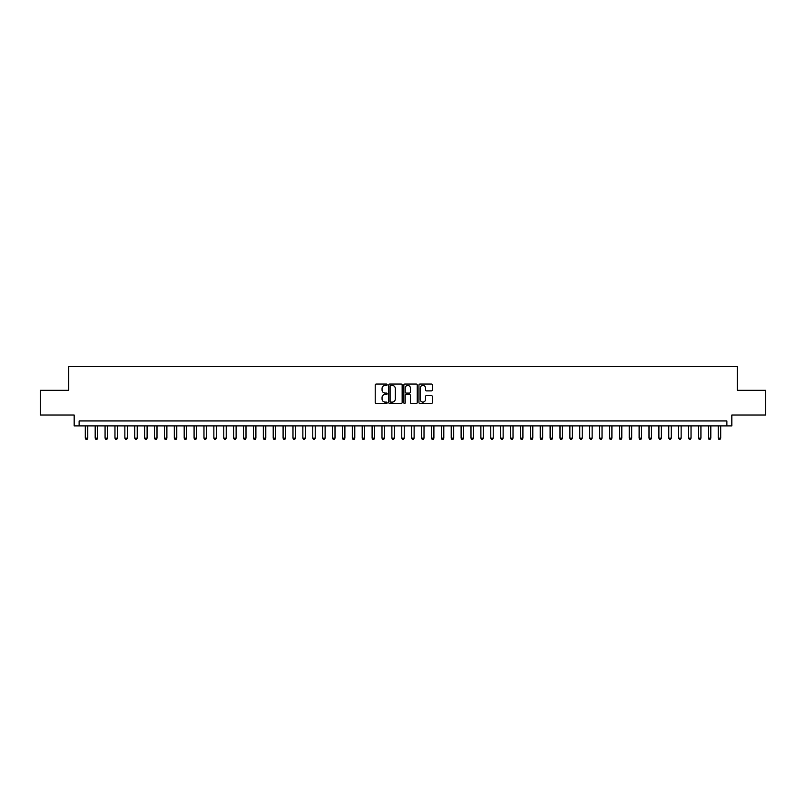 <?xml version="1.0" encoding="UTF-8"?>
<svg xmlns="http://www.w3.org/2000/svg" width="806" height="806" viewBox="0 0 806 806"><rect width="100%" height="100%" fill="white"/><g stroke="black" fill="none" stroke-linecap="round" stroke-linejoin="round"><path stroke-width="1.21" d="M387.172 384.724A0.675 0.675 0 0 0 386.497 384.049L376.18 384.049A0.967 0.967 0 0 0 375.213 385.016L375.213 402.486A0.967 0.967 0 0 0 376.18 403.463L386.497 403.463A0.675 0.675 0 0 0 387.172 402.778A0.675 0.675 0 0 0 386.497 402.103L385.167 402.103A3.103 3.103 0 0 1 382.054 398.99L382.054 397.539A3.103 3.103 0 0 1 385.167 394.436L386.497 394.436A0.675 0.675 0 0 0 387.172 393.751A0.675 0.675 0 0 0 386.497 393.076L385.167 393.076A3.103 3.103 0 0 1 382.054 389.963L382.054 388.512A3.103 3.103 0 0 1 385.167 385.409L386.497 385.409A0.675 0.675 0 0 0 387.172 384.724M431.371 390.89A0.967 0.967 0 0 0 432.338 389.923L432.338 385.016A0.967 0.967 0 0 0 431.371 384.049L419.916 384.049A0.967 0.967 0 0 0 418.949 385.016L418.949 402.486A0.967 0.967 0 0 0 419.916 403.463L431.371 403.463A0.967 0.967 0 0 0 432.338 402.486L432.338 396.572A0.967 0.967 0 0 0 431.371 395.595L426.465 395.595A0.967 0.967 0 0 0 425.497 396.572L425.497 399.504A2.599 2.599 0 0 1 422.898 402.103A2.599 2.599 0 0 1 420.299 399.504L420.299 387.998A2.599 2.599 0 0 1 422.898 385.409A2.599 2.599 0 0 1 425.497 387.998L425.497 389.923A0.967 0.967 0 0 0 426.465 390.89L431.371 390.89M726.881 425.89L731.828 425.89L731.828 415.019L765.7 415.019L765.7 390.295L737.268 390.295L737.268 366.559L68.732 366.559L68.732 390.295L40.3 390.295L40.3 415.019L74.172 415.019L74.172 425.89L726.881 425.89L726.881 420.954L79.119 420.954L79.119 425.89M402.154 385.016A0.967 0.967 0 0 0 401.176 384.049L389.721 384.049A0.967 0.967 0 0 0 388.754 385.016L388.754 402.486A0.967 0.967 0 0 0 389.721 403.463L401.176 403.463A0.967 0.967 0 0 0 402.154 402.486L402.154 385.016M404.824 384.049L416.279 384.049A0.967 0.967 0 0 1 417.246 385.016L417.246 402.486A0.967 0.967 0 0 1 416.279 403.463L411.372 403.463A0.967 0.967 0 0 1 410.405 402.486L410.405 395.403A0.967 0.967 0 0 0 409.428 394.436L406.184 394.436A0.967 0.967 0 0 0 405.206 395.403L405.206 402.778A0.675 0.675 0 0 1 404.531 403.463A0.675 0.675 0 0 1 403.846 402.778L403.846 385.016A0.967 0.967 0 0 1 404.824 384.049M390.789 385.409A0.675 0.675 0 0 0 390.114 386.084L390.114 401.418A0.675 0.675 0 0 0 390.789 402.103L392.2 402.103A3.103 3.103 0 0 0 395.303 398.99L395.303 388.512A3.103 3.103 0 0 0 392.2 385.409L390.789 385.409M410.405 388.049A2.599 2.599 0 0 0 407.806 385.449A2.599 2.599 0 0 0 405.206 388.049L405.206 392.099A0.967 0.967 0 0 0 406.184 393.076L409.428 393.076A0.967 0.967 0 0 0 410.405 392.099L410.405 388.049M85.295 425.89L85.295 438.162L87.773 438.162L87.773 425.89M87.773 438.162L87.028 439.441L86.041 439.441L85.295 438.162M95.189 425.89L95.189 438.162L97.657 438.162L97.657 425.89M97.657 438.162L96.922 439.441L95.924 439.441L95.189 438.162M105.072 425.89L105.072 438.162L107.551 438.162L107.551 425.89M107.551 438.162L106.805 439.441L105.818 439.441L105.072 438.162M114.966 425.89L114.966 438.162L117.434 438.162L117.434 425.89M117.434 438.162L116.699 439.441L115.711 439.441L114.966 438.162M124.859 425.89L124.859 438.162L127.328 438.162L127.328 425.89M127.328 438.162L126.582 439.441L125.595 439.441L124.859 438.162M134.743 425.89L134.743 438.162L137.221 438.162L137.221 425.89M137.221 438.162L136.476 439.441L135.489 439.441L134.743 438.162M144.637 425.89L144.637 438.162L147.105 438.162L147.105 425.89M147.105 438.162L146.37 439.441L145.372 439.441L144.637 438.162M154.52 425.89L154.52 438.162L156.999 438.162L156.999 425.89M156.999 438.162L156.253 439.441L155.266 439.441L154.52 438.162M164.414 425.89L164.414 438.162L166.882 438.162L166.882 425.89M166.882 438.162L166.147 439.441L165.159 439.441L164.414 438.162M174.308 425.89L174.308 438.162L176.776 438.162L176.776 425.89M176.776 438.162L176.03 439.441L175.043 439.441L174.308 438.162M184.191 425.89L184.191 438.162L186.67 438.162L186.67 425.89M186.67 438.162L185.924 439.441L184.937 439.441L184.191 438.162M194.085 425.89L194.085 438.162L196.553 438.162L196.553 425.89M196.553 438.162L195.818 439.441L194.82 439.441L194.085 438.162M203.968 425.89L203.968 438.162L206.447 438.162L206.447 425.89M206.447 438.162L205.701 439.441L204.714 439.441L203.968 438.162M213.862 425.89L213.862 438.162L216.33 438.162L216.33 425.89M216.33 438.162L215.595 439.441L214.608 439.441L213.862 438.162M223.756 425.89L223.756 438.162L226.224 438.162L226.224 425.89M226.224 438.162L225.479 439.441L224.491 439.441L223.756 438.162M233.639 425.89L233.639 438.162L236.118 438.162L236.118 425.89M236.118 438.162L235.372 439.441L234.385 439.441L233.639 438.162M243.533 425.89L243.533 438.162L246.001 438.162L246.001 425.89M246.001 438.162L245.266 439.441L244.268 439.441L243.533 438.162M253.416 425.89L253.416 438.162L255.895 438.162L255.895 425.89M255.895 438.162L255.149 439.441L254.162 439.441L253.416 438.162M263.31 425.89L263.31 438.162L265.779 438.162L265.779 425.89M265.779 438.162L265.043 439.441L264.056 439.441L263.31 438.162M273.204 425.89L273.204 438.162L275.672 438.162L275.672 425.89M275.672 438.162L274.927 439.441L273.939 439.441L273.204 438.162M283.087 425.89L283.087 438.162L285.566 438.162L285.566 425.89M285.566 438.162L284.82 439.441L283.833 439.441L283.087 438.162M292.981 425.89L292.981 438.162L295.449 438.162L295.449 425.89M295.449 438.162L294.714 439.441L293.716 439.441L292.981 438.162M302.865 425.89L302.865 438.162L305.343 438.162L305.343 425.89M305.343 438.162L304.597 439.441L303.61 439.441L302.865 438.162M312.758 425.89L312.758 438.162L315.227 438.162L315.227 425.89M315.227 438.162L314.491 439.441L313.504 439.441L312.758 438.162M322.652 425.89L322.652 438.162L325.12 438.162L325.12 425.89M325.12 438.162L324.375 439.441L323.387 439.441L322.652 438.162M332.535 425.89L332.535 438.162L335.014 438.162L335.014 425.89M335.014 438.162L334.268 439.441L333.281 439.441L332.535 438.162M342.429 425.89L342.429 438.162L344.897 438.162L344.897 425.89M344.897 438.162L344.162 439.441L343.165 439.441L342.429 438.162M352.313 425.89L352.313 438.162L354.791 438.162L354.791 425.89M354.791 438.162L354.046 439.441L353.058 439.441L352.313 438.162M362.206 425.89L362.206 438.162L364.675 438.162L364.675 425.89M364.675 438.162L363.939 439.441L362.952 439.441L362.206 438.162M372.1 425.89L372.1 438.162L374.568 438.162L374.568 425.89M374.568 438.162L373.823 439.441L372.835 439.441L372.1 438.162M381.984 425.89L381.984 438.162L384.462 438.162L384.462 425.89M384.462 438.162L383.716 439.441L382.729 439.441L381.984 438.162M391.877 425.89L391.877 438.162L394.346 438.162L394.346 425.89M394.346 438.162L393.6 439.441L392.613 439.441L391.877 438.162M401.761 425.89L401.761 438.162L404.239 438.162L404.239 425.89M404.239 438.162L403.494 439.441L402.506 439.441L401.761 438.162M411.654 425.89L411.654 438.162L414.123 438.162L414.123 425.89M414.123 438.162L413.387 439.441L412.4 439.441L411.654 438.162M421.538 425.89L421.538 438.162L424.016 438.162L424.016 425.89M424.016 438.162L423.271 439.441L422.284 439.441L421.538 438.162M431.432 425.89L431.432 438.162L433.9 438.162L433.9 425.89M433.9 438.162L433.165 439.441L432.177 439.441L431.432 438.162M441.325 425.89L441.325 438.162L443.794 438.162L443.794 425.89M443.794 438.162L443.048 439.441L442.061 439.441L441.325 438.162M451.209 425.89L451.209 438.162L453.687 438.162L453.687 425.89M453.687 438.162L452.942 439.441L451.954 439.441L451.209 438.162M461.103 425.89L461.103 438.162L463.571 438.162L463.571 425.89M463.571 438.162L462.835 439.441L461.838 439.441L461.103 438.162M470.986 425.89L470.986 438.162L473.465 438.162L473.465 425.89M473.465 438.162L472.719 439.441L471.732 439.441L470.986 438.162M480.88 425.89L480.88 438.162L483.348 438.162L483.348 425.89M483.348 438.162L482.613 439.441L481.625 439.441L480.88 438.162M490.773 425.89L490.773 438.162L493.242 438.162L493.242 425.89M493.242 438.162L492.496 439.441L491.509 439.441L490.773 438.162M500.657 425.89L500.657 438.162L503.135 438.162L503.135 425.89M503.135 438.162L502.39 439.441L501.403 439.441L500.657 438.162M510.551 425.89L510.551 438.162L513.019 438.162L513.019 425.89M513.019 438.162L512.284 439.441L511.286 439.441L510.551 438.162M520.434 425.89L520.434 438.162L522.913 438.162L522.913 425.89M522.913 438.162L522.167 439.441L521.18 439.441L520.434 438.162M530.328 425.89L530.328 438.162L532.796 438.162L532.796 425.89M532.796 438.162L532.061 439.441L531.073 439.441L530.328 438.162M540.222 425.89L540.222 438.162L542.69 438.162L542.69 425.89M542.69 438.162L541.944 439.441L540.957 439.441L540.222 438.162M550.105 425.89L550.105 438.162L552.584 438.162L552.584 425.89M552.584 438.162L551.838 439.441L550.851 439.441L550.105 438.162M559.999 425.89L559.999 438.162L562.467 438.162L562.467 425.89M562.467 438.162L561.732 439.441L560.734 439.441L559.999 438.162M569.882 425.89L569.882 438.162L572.361 438.162L572.361 425.89M572.361 438.162L571.615 439.441L570.628 439.441L569.882 438.162M579.776 425.89L579.776 438.162L582.244 438.162L582.244 425.89M582.244 438.162L581.509 439.441L580.522 439.441L579.776 438.162M589.67 425.89L589.67 438.162L592.138 438.162L592.138 425.89M592.138 438.162L591.392 439.441L590.405 439.441L589.67 438.162M599.553 425.89L599.553 438.162L602.032 438.162L602.032 425.89M602.032 438.162L601.286 439.441L600.299 439.441L599.553 438.162M609.447 425.89L609.447 438.162L611.915 438.162L611.915 425.89M611.915 438.162L611.18 439.441L610.182 439.441L609.447 438.162M619.33 425.89L619.33 438.162L621.809 438.162L621.809 425.89M621.809 438.162L621.063 439.441L620.076 439.441L619.33 438.162M629.224 425.89L629.224 438.162L631.692 438.162L631.692 425.89M631.692 438.162L630.957 439.441L629.97 439.441L629.224 438.162M639.118 425.89L639.118 438.162L641.586 438.162L641.586 425.89M641.586 438.162L640.841 439.441L639.853 439.441L639.118 438.162M649.001 425.89L649.001 438.162L651.48 438.162L651.48 425.89M651.48 438.162L650.734 439.441L649.747 439.441L649.001 438.162M658.895 425.89L658.895 438.162L661.363 438.162L661.363 425.89M661.363 438.162L660.628 439.441L659.63 439.441L658.895 438.162M668.779 425.89L668.779 438.162L671.257 438.162L671.257 425.89M671.257 438.162L670.511 439.441L669.524 439.441L668.779 438.162M678.672 425.89L678.672 438.162L681.141 438.162L681.141 425.89M681.141 438.162L680.405 439.441L679.418 439.441L678.672 438.162M688.566 425.89L688.566 438.162L691.034 438.162L691.034 425.89M691.034 438.162L690.289 439.441L689.301 439.441L688.566 438.162M698.449 425.89L698.449 438.162L700.928 438.162L700.928 425.89M700.928 438.162L700.182 439.441L699.195 439.441L698.449 438.162M708.343 425.89L708.343 438.162L710.811 438.162L710.811 425.89M710.811 438.162L710.076 439.441L709.078 439.441L708.343 438.162M718.227 425.89L718.227 438.162L720.705 438.162L720.705 425.89M720.705 438.162L719.96 439.441L718.972 439.441L718.227 438.162"/></g></svg>
